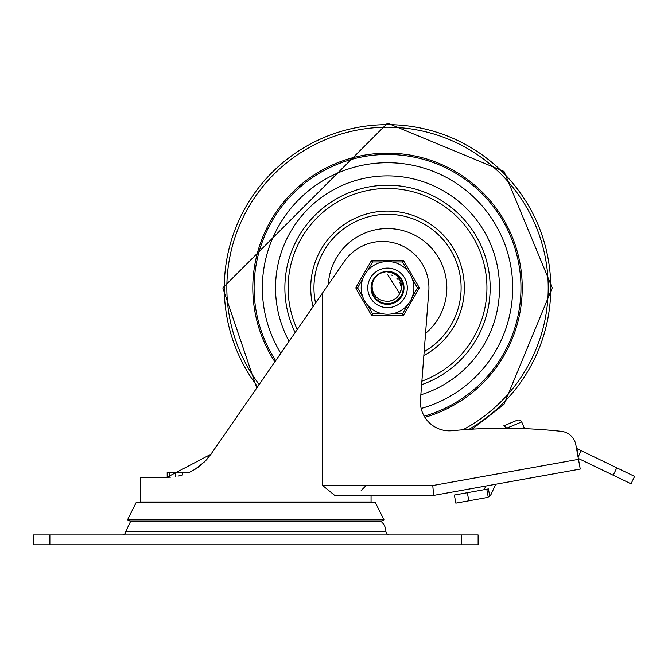 <?xml version="1.0" encoding="UTF-8"?>
<svg xmlns="http://www.w3.org/2000/svg" width="668" height="668" viewBox="0 0 668 668"><rect width="100%" height="100%" fill="white"/><g stroke="black" fill="none" stroke-linecap="round" stroke-linejoin="round"><path stroke-width="1" d="M349.765 544.829A19.397 19.397 0 0 1 349.022 544.829M380.902 521.332A13.176 13.176 0 0 1 385.887 531.653L386.588 533.69L389.177 534.951M122.344 534.951A3.298 3.298 0 0 0 125.642 531.653L385.887 531.653M178.014 476.134L182.681 474.923L182.706 472.36L167.184 472.36L167.184 477.294L140.464 477.294L140.464 502.177M175.292 476.635L175.292 472.36L173.697 472.36M169.764 477.219L169.764 472.36M461.655 544.829L478.121 544.829L478.121 534.951L461.655 534.951L461.655 544.829L49.875 544.829L49.875 534.951L33.4 534.951L33.4 544.829L49.875 544.829M49.875 534.951L461.655 534.951M182.706 472.36L189.211 472.426L195.023 469.32L204.667 461.713L210.921 454.24L166.975 477.294M322.686 485.536L322.686 292.759L343.168 263.175A46.443 46.443 0 0 1 428.898 289.728L420.473 399.598A29.033 29.033 0 0 0 452.203 430.71A536.312 536.312 0 0 1 561.396 431.353A16.475 16.475 0 0 1 575.833 444.788L580.241 469.061L578.48 459.342L432.772 485.536L322.686 485.536L334.735 495.414L433.649 495.414L371.057 495.414L371.057 502.002A9.886 9.886 0 0 1 371.057 502.177M322.686 292.759L210.921 454.24M166.916 477.294L170.474 477.177M207.648 458.498L204.667 461.713M201.302 464.794L198.329 467.107M195.023 469.32L189.578 472.259M432.772 485.536L433.649 495.414L580.241 469.061M575.833 444.788L576.492 448.42L578.204 449.247L577.068 451.601M127.521 519.854L384 519.854L381.052 521.332L130.469 521.332L127.521 519.854L136.364 502.177L375.157 502.177L384 519.854M455.835 503.146L468.802 500.808L467.35 492.708L454.382 495.038L455.835 503.146M578.07 457.112L581.168 450.675L578.204 449.247M634.6 476.393L616.789 467.817L613.216 475.24L631.026 483.816L634.6 476.393L631.026 483.816M495.698 484.258L491.314 493.877A6.588 6.588 0 0 1 489.711 496.065L488.216 497.067A6.588 6.588 0 0 1 486.479 497.635L468.802 500.808M488.425 488.918L489.711 496.065L488.425 488.918L486.805 489.21L488.216 497.067M467.35 492.708L486.805 489.21M484.175 489.677L485.836 486.037M613.216 475.24L578.313 458.44M581.168 450.675L616.789 467.817M503.772 425.842L506.795 428.155L521.716 421.925A3.808 3.298 157.4 0 0 516.94 420.356L503.772 425.842M524.522 428.647L521.716 421.925M387.532 162.7A125.183 125.183 0 0 0 280.794 353.28A125.183 125.183 0 0 1 387.532 162.7A125.183 125.183 0 0 1 421.157 408.457A125.183 125.183 0 0 0 387.532 162.7M424.18 416.164A133.416 133.416 0 0 0 387.532 154.458A133.416 133.416 0 0 0 275.7 360.645M424.881 417.325A134.727 134.727 0 0 0 387.532 153.156A134.727 134.727 0 0 0 274.899 361.805M289.085 341.298A112.007 112.007 0 0 1 387.532 175.876A112.007 112.007 0 0 1 420.84 394.813M328.322 284.61A59.293 59.293 0 0 1 443.276 267.659A59.293 59.293 0 0 1 425.549 333.382M386.171 271.709L390.446 271.918M400.282 277.846L398.228 275.675M403.689 289.319L403.23 291.966M371.951 292.417L371.475 290.204M381.244 272.92L383.123 272.268M381.486 272.82L385.378 271.767L389.102 271.734M381.737 272.728L382.714 272.385M391.214 272.076L390.195 271.876M398.32 275.759L399.439 276.853M402.921 282.739L403.255 283.883M403.656 289.703L403.096 292.509L400.658 297.419M403.564 290.346L403.405 291.248M400.441 297.711L399.865 298.421M394.17 302.679L392.717 303.255M386.296 304.057L384.977 303.898M378.714 301.502L377.445 300.583M373.278 295.632L372.752 294.571M371.308 287.875L371.383 286.313M373.278 280.126L373.93 279.04M378.714 274.256L379.85 273.588M386.296 271.701L387.206 271.659M397.351 274.957L399.89 277.329L401.944 280.435M393.31 303.038L389.97 303.923M383.766 303.664L383.106 303.489M371.4 286.171L371.5 285.386M380.334 273.337L381.511 272.811M390.488 271.926L391.373 272.118M397.209 274.857L398.98 276.385M401.476 279.583L403.088 283.265M403.188 292.15L400.984 296.976L399.355 298.988M390.838 303.765L387.206 304.124L383.683 303.639M375.959 299.256L373.713 296.433L372.051 292.734M371.734 284.176L374.731 277.905M399.481 293.962L401.084 290.246L401.585 287.015L401.151 283.032L399.439 278.974L396.809 275.784L394.02 273.746L390.429 272.268L386.438 271.692L394.997 273.471L400.975 278.79L403.681 286.321L402.462 294.229L397.619 300.592L390.321 303.865L382.338 303.255L375.449 298.705M371.892 292.208L371.558 290.739M371.684 284.393L372.36 282.138M375.566 276.919L376.418 276.059M381.344 272.878L383.04 272.285M391.473 272.143L393.277 272.703M398.512 275.934L399.781 277.245M402.887 282.631L403.38 284.401M403.522 290.605L403.121 292.384M400.274 297.92L399.063 299.289M393.928 302.788L385.386 303.965L383.591 303.614M378.497 301.351L376.552 299.823M373.153 295.398L372.402 293.736M371.308 287.616L371.441 285.795M373.404 279.892L374.397 278.356M378.94 274.114L380.301 273.354M386.555 271.684L387.473 271.651M378.063 301.051L380.175 302.337L387.983 304.099L395.673 301.911L401.393 296.316L403.739 288.668L402.144 280.827L397.001 274.707L389.553 271.784L387.532 271.659L393.819 272.92L400.207 277.746L403.505 285.027L402.921 293.01L398.604 299.74L391.59 303.589L383.591 303.614L376.552 299.823L372.176 293.127L371.533 285.152L374.063 278.832L372.56 282.572L372.059 286.196L372.527 290.296L373.621 293.252L376.117 296.842L378.839 299.08L382.547 300.725L386.254 301.226A13.41 13.41 0 0 0 399.731 293.444L399.188 294.504M379.466 273.805L381.378 272.87M397.518 275.091L399.347 276.761M402.42 281.42L403.221 283.758M401.042 296.868L394.521 302.52L386.68 304.082L384.86 303.882M379.599 302.036L377.545 300.658M373.804 296.525L372.644 294.337M371.341 288.91L371.375 286.438M372.811 281.053L374.022 278.89M377.863 274.849L379.958 273.529M385.261 271.809L386.822 271.667M391.097 272.051L394.888 273.421M402.754 282.272L403.664 286.196M403.589 290.229L402.512 294.112M400.516 297.611L392.834 303.214L384.86 303.882L377.537 300.667L375.717 298.997M373.337 295.74L371.842 291.999M371.308 288L371.775 284M373.22 280.234L375.14 277.404M378.614 274.323L381.653 272.753M375.107 298.312L371.391 289.561L372.552 281.645L373.671 279.441M376.184 276.285L378.865 274.164M383.098 272.268L386.471 271.692M387.532 271.659L394.304 273.137L400.524 278.164L403.589 285.553L402.754 293.502L398.211 300.091L391.081 303.715L383.081 303.481L376.167 299.456L372.018 292.626L371.633 284.635L374.055 278.84M379.925 273.546L383.39 272.193M388.935 301.218L391.949 300.542M395.155 298.913L397.46 296.893M386.363 301.235L389.436 301.151M392.884 300.174L395.548 298.629M390.429 300.967L393.343 299.965M396.441 297.903L396.909 297.46M391.882 300.558L394.663 299.239M399.681 293.553L387.532 274.473M400.249 292.116L400.6 290.872M400.733 285.528L399.748 282.347M398.003 279.508L397.143 278.531M394.604 299.272L395.264 298.838M387.231 301.285L387.799 301.285M398.621 295.415L398.93 294.939M391.273 300.759L392.358 300.391M397.326 297.035L397.727 296.592M391.69 300.625L392.525 300.324M397.293 297.076L397.869 296.425M400.224 292.192L400.625 290.772M400.75 285.637L400.349 283.942M398.061 279.583L396.759 278.147M392.826 275.558L390.989 274.924M386.438 271.692A16.224 16.224 0 0 0 374.063 278.832M367.767 287.875A19.764 19.764 0 0 1 397.418 270.765A19.764 19.764 0 0 1 397.418 304.992A19.764 19.764 0 0 1 367.767 287.875A19.764 19.764 0 0 1 402.645 275.132A19.764 19.764 0 0 1 394.312 306.445A19.764 19.764 0 0 1 367.767 287.875A19.764 19.764 0 0 1 402.645 275.132A19.764 19.764 0 0 1 394.312 306.445A19.764 19.764 0 0 1 367.767 287.875M371.057 287.875A16.475 16.475 0 0 0 395.765 302.145A16.475 16.475 0 0 0 395.765 273.613A16.475 16.475 0 0 0 371.057 287.875M407.68 304.867L402.512 313.818L402.512 315.471L372.552 315.471L372.552 313.818L367.383 304.867A26.353 26.353 0 0 0 382.889 313.818L372.552 313.818L371.124 314.645L356.153 288.701A1.645 1.645 0 0 1 356.153 287.056L371.124 261.113L356.153 287.056L357.572 287.875L362.741 278.923M367.383 270.891L372.552 261.939L372.552 260.286L402.512 260.286L372.552 260.286A1.645 1.645 0 0 0 371.124 261.113L372.552 261.939L382.889 261.939M371.124 314.645A1.645 1.645 0 0 0 372.552 315.471L402.512 315.471A1.645 1.645 0 0 0 403.94 314.645L418.911 288.701L417.483 287.875L412.315 296.834M392.174 261.939L402.512 261.939L403.94 261.113L418.911 287.056L403.94 261.113A1.645 1.645 0 0 0 402.512 260.286L402.512 261.939L407.68 270.891A26.353 26.353 0 0 0 361.179 287.875A26.353 26.353 0 0 0 396.575 312.632A26.353 26.353 0 0 0 407.68 270.891A26.353 26.353 0 0 0 361.179 287.875A26.353 26.353 0 0 0 396.575 312.632A26.353 26.353 0 0 0 407.68 270.891M412.315 278.923L417.483 287.875L418.911 287.056A1.645 1.645 0 0 1 418.911 288.701M371.057 502.002L140.464 502.002M462.874 429.791A160.671 160.671 0 0 0 387.532 127.204A160.671 160.671 0 0 0 259.176 384.526M468.961 429.357A163.243 163.243 0 0 0 387.532 124.64A163.243 163.243 0 0 0 257.631 386.747M295.122 332.58A102.655 102.655 0 0 1 387.532 185.228A102.655 102.655 0 0 1 421.617 384.71M297.252 329.516A99.423 99.423 0 0 1 387.532 188.459A99.423 99.423 0 0 1 421.884 381.178M315.546 303.08A73.572 73.572 0 0 1 387.532 214.303A73.572 73.572 0 0 1 424.147 351.694M313.067 306.662A76.795 76.795 0 0 1 387.532 211.08A76.795 76.795 0 0 1 423.854 355.543M362.741 296.834L357.572 287.875L356.153 288.701M403.94 314.645L402.512 313.818L392.174 313.818M161.756 544.829L349.389 544.837M125.642 531.653L130.627 521.332M361.179 490.479L366.122 485.536M256.754 388.016L222.82 287.875L387.532 123.162L503.998 171.409L552.244 287.875L503.998 404.349L472.209 429.157"/></g></svg>
